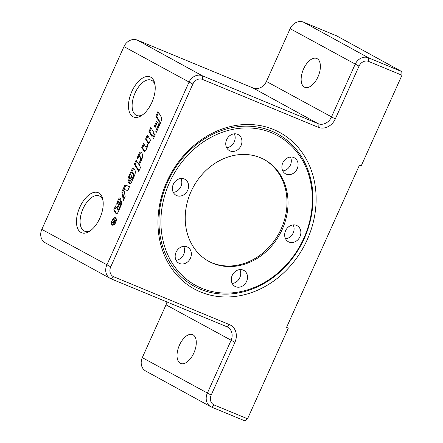 <?xml version="1.0" encoding="UTF-8"?>
<svg xmlns="http://www.w3.org/2000/svg" width="443" height="443" viewBox="0 0 443 443"><rect width="100%" height="100%" fill="white"/><g stroke="black" fill="none" stroke-linecap="round" stroke-linejoin="round"><path stroke-width="0.66" d="M303.82 238.295A85.366 72.591 -61.3 0 1 201.681 288.277A85.366 72.591 -61.3 0 1 169.442 182.721A85.366 72.591 -61.3 0 1 271.581 132.739A85.366 72.591 -61.3 0 1 303.82 238.295M200.419 289.229A86.817 73.82 -61.3 0 1 167.631 181.879A86.817 73.82 -61.3 0 1 271.509 131.05A86.817 73.82 -61.3 0 1 304.291 238.4A86.817 73.82 -61.3 0 1 200.419 289.229M231.307 279.976A9.137 7.769 -61.3 0 1 235.377 271.393A9.137 7.769 -61.3 0 1 243.805 270.38A9.137 7.769 -61.3 0 1 247.51 276.803A9.137 7.769 -61.3 0 1 243.445 285.386A9.137 7.769 -61.3 0 1 235.011 286.399A9.137 7.769 -61.3 0 1 231.307 279.976M239.829 269.582A9.137 7.769 -61.3 0 1 240.721 273.082A9.137 7.769 -61.3 0 1 232.204 283.476M178.911 248.434A9.137 7.769 -61.3 0 1 187.666 247.161A9.137 7.769 -61.3 0 1 187.633 261.913A9.137 7.769 -61.3 0 1 178.878 263.181A9.137 7.769 -61.3 0 1 178.911 248.434M183.69 246.363A9.137 7.769 -61.3 0 1 180.844 258.186A9.137 7.769 -61.3 0 1 176.065 260.257M184.233 178.966A9.137 7.769 -61.3 0 1 184.886 179.277A9.137 7.769 -61.3 0 1 187.505 190.651A9.137 7.769 -61.3 0 1 176.751 195.618A9.137 7.769 -61.3 0 1 176.098 195.302A9.137 7.769 -61.3 0 1 173.484 183.928A9.137 7.769 -61.3 0 1 184.233 178.966M180.91 178.479A9.137 7.769 -61.3 0 1 180.517 187.306A9.137 7.769 -61.3 0 1 173.291 192.373M241.95 141.04A9.137 7.769 -61.3 0 1 237.885 149.623A9.137 7.769 -61.3 0 1 229.457 150.637A9.137 7.769 -61.3 0 1 225.753 144.213A9.137 7.769 -61.3 0 1 229.817 135.63A9.137 7.769 -61.3 0 1 238.245 134.617A9.137 7.769 -61.3 0 1 241.95 141.04M234.269 133.819A9.137 7.769 -61.3 0 1 235.167 137.313A9.137 7.769 -61.3 0 1 226.644 147.713M294.346 172.582A9.137 7.769 -61.3 0 1 285.591 173.855A9.137 7.769 -61.3 0 1 285.63 159.103A9.137 7.769 -61.3 0 1 294.385 157.83A9.137 7.769 -61.3 0 1 294.346 172.582M290.409 157.032A9.137 7.769 -61.3 0 1 287.562 168.861A9.137 7.769 -61.3 0 1 282.784 170.932M289.024 242.05A9.137 7.769 -61.3 0 1 288.371 241.74A9.137 7.769 -61.3 0 1 285.757 230.366A9.137 7.769 -61.3 0 1 296.511 225.398A9.137 7.769 -61.3 0 1 297.164 225.714A9.137 7.769 -61.3 0 1 299.778 237.083A9.137 7.769 -61.3 0 1 289.024 242.05M191.022 191.642A57.95 49.278 118.7 0 0 208.758 261.315A57.95 49.278 118.7 0 0 282.241 229.374A57.95 49.278 118.7 0 0 264.504 159.701A57.95 49.278 118.7 0 0 191.022 191.642M208.243 261.032A57.95 49.278 118.7 0 0 281.211 228.809A57.95 49.278 118.7 0 0 263.989 159.419M273.547 129.511A89.154 75.808 -61.3 0 1 307.215 239.757A89.154 75.808 -61.3 0 1 200.541 291.954A89.154 75.808 -61.3 0 1 166.873 181.713A89.154 75.808 -61.3 0 1 273.547 129.511M99.841 218.183A21.685 11.363 112.5 0 1 89.763 231.163A21.685 11.363 112.5 0 1 77.625 228.422A21.685 11.363 112.5 0 1 79.834 207.208A21.685 11.363 112.5 0 1 93.058 192.65A21.685 11.363 112.5 0 1 102.831 199.566A21.685 11.363 112.5 0 1 99.841 218.183M103.042 200.851A19.093 10.006 -67.5 0 0 99.171 195.889A19.093 10.006 -67.5 0 0 83.068 208.703A19.093 10.006 -67.5 0 0 84.585 231.18A19.093 10.006 -67.5 0 0 90.821 230.399M151.86 102.438A21.685 11.363 112.5 0 1 141.782 115.418A21.685 11.363 112.5 0 1 129.638 112.683A21.685 11.363 112.5 0 1 131.848 91.463A21.685 11.363 112.5 0 1 145.071 76.91A21.685 11.363 112.5 0 1 154.845 83.827A21.685 11.363 112.5 0 1 151.86 102.438M155.056 85.111A19.093 10.006 -67.5 0 0 151.185 80.15A19.093 10.006 -67.5 0 0 135.082 92.964A19.093 10.006 -67.5 0 0 136.599 115.44A19.093 10.006 -67.5 0 0 142.834 114.659M193.857 353.01A15.605 8.173 112.5 0 1 180.7 363.476A15.605 8.173 112.5 0 1 179.459 345.108A15.605 8.173 112.5 0 1 192.622 334.637A15.605 8.173 112.5 0 1 193.857 353.01M317.969 76.849A15.605 8.173 112.5 0 1 304.812 87.321A15.605 8.173 112.5 0 1 303.571 68.953A15.605 8.173 112.5 0 1 316.728 58.482A15.605 8.173 112.5 0 1 317.969 76.849M115.54 222.347A3.588 1.877 -67.5 0 0 115.258 218.128A3.588 1.877 -67.5 0 0 112.234 220.536A3.588 1.877 -67.5 0 0 112.516 224.756A3.588 1.877 -67.5 0 0 115.54 222.347M112.046 220.431A3.987 2.088 112.5 0 1 115.413 217.757A3.987 2.088 112.5 0 1 115.728 222.452A3.987 2.088 112.5 0 1 112.361 225.127A3.987 2.088 112.5 0 1 112.046 220.431M115.291 218.139A3.987 2.088 112.5 0 1 115.811 218.034M154.646 133.852L155.216 134.783L153.4 138.825L152.829 137.895L154.646 133.852M152.829 137.895L153.666 138.238M112.843 225.21A3.987 2.088 112.5 0 1 112.55 224.767M115.102 220.747L114.239 220.243L114.427 219.817M115.379 220.869L114.46 220.481L113.89 222.746L115.114 220.841L114.46 220.481M112.339 222.148L113.829 221.24L114.239 220.359L113.358 219.878L113.591 219.363L115.568 220.442L114.787 222.176L113.624 223.266L113.58 221.877L112.051 222.79L112.339 222.148L112.932 222.392M114.239 220.359L115.114 220.719M113.358 219.878L114.239 220.243M121.819 191.924L124.959 184.936L129.561 186.581L127.734 190.651L123.83 189.255L125.17 196.354L123.403 200.286L121.819 191.924L122.694 192.284L123.896 189.615M123.974 199.018L122.694 192.284M124.023 189.327L125.834 185.296L129.544 186.625M124.959 184.936L125.834 185.296M145.703 146.81A1.379 0.72 -67.5 0 0 146.866 145.885L147.408 144.684A3.095 1.622 112.5 0 1 147.065 147.641L146.002 150.005A2.065 1.08 112.5 0 1 144.257 151.39A2.065 1.08 112.5 0 1 143.953 151.118L141.766 147.536L143.582 143.493L145.503 146.627A1.379 0.72 -67.5 0 0 145.703 146.81L146.583 147.176A1.379 0.72 -67.5 0 0 147.347 146.86M144.772 151.379L142.646 147.901L144.185 144.473M141.766 147.536L142.646 147.901M128.608 182.544L131.693 175.677L132.036 176.236L130.768 179.061L130.99 179.421A1.202 0.631 -67.5 0 0 131.167 179.581A1.202 0.631 -67.5 0 0 132.18 178.773L133.149 176.619A2.065 1.08 -67.5 0 0 133.293 174.459L132.252 172.764A1.379 0.72 -67.5 0 0 132.047 172.582A1.379 0.72 -67.5 0 0 130.89 173.501L130.015 175.445A2.065 1.08 -67.5 0 0 129.854 177.565L128.093 181.486A5.504 2.885 112.5 0 1 128.775 176.447L131.671 169.996A2.409 1.263 112.5 0 1 133.703 168.384A2.409 1.263 112.5 0 1 134.057 168.7L134.827 169.951A5.504 2.885 112.5 0 1 134.451 175.705L131.743 181.73A2.752 1.44 112.5 0 1 129.422 183.574A2.752 1.44 112.5 0 1 129.018 183.208L128.608 182.544L129.483 182.904L131.028 179.476M131.499 172.698L132.551 170.361A2.409 1.263 112.5 0 1 134.074 168.728M129.921 183.612A2.752 1.44 112.5 0 1 129.893 183.574L129.483 182.904M128.824 179.858A5.504 2.885 112.5 0 1 129.649 176.812L129.699 176.707M134.318 175.998A2.065 1.08 -67.5 0 0 134.168 174.824L133.133 173.124A1.379 0.72 -67.5 0 0 132.928 172.942L132.047 172.582M131.864 179.78A1.202 0.631 -67.5 0 0 132.042 179.941A1.202 0.631 -67.5 0 0 132.634 179.747M148.926 143.493L146.445 139.44L147.984 136.012M145.57 139.074L147.386 135.032L150.465 140.066L148.649 144.108L145.57 139.074L146.445 139.44M155.853 116.199L157.952 111.525L160.887 116.326A6.534 3.428 112.5 0 1 160.444 123.16L156.357 132.247L155.67 131.128L158.278 125.33A4.474 2.342 -67.5 0 0 158.583 120.657L155.853 116.199L156.728 116.559L158.55 112.505M155.67 131.128L156.551 131.488L159.153 125.696A4.474 2.342 -67.5 0 0 159.458 121.022L156.728 116.559M152.309 135.973L149.828 131.914L151.368 128.492M150.77 127.512L153.848 132.546L152.032 136.588L148.948 131.554L150.77 127.512M148.948 131.554L149.828 131.914M113.735 209.91L115.551 205.868L116.924 208.105L118.619 204.334A1.894 0.991 -67.5 0 0 118.746 202.357L118.724 202.318A1.03 0.543 -67.5 0 0 118.574 202.185A1.03 0.543 -67.5 0 0 117.7 202.877L116.902 204.66A2.752 1.44 112.5 0 1 117.234 202.119L118.624 199.029A1.722 0.903 112.5 0 1 120.075 197.871A1.722 0.903 112.5 0 1 120.33 198.099L120.38 198.176A4.474 2.342 112.5 0 1 120.075 202.85L117.378 208.847L117.805 209.545A1.03 0.543 -67.5 0 0 117.96 209.683A1.03 0.543 -67.5 0 0 118.829 208.991L119.743 206.959A1.722 0.903 -67.5 0 0 119.898 205.225L121.637 201.576A4.131 2.165 112.5 0 1 121.127 205.353L117.971 212.374A2.065 1.08 112.5 0 1 116.232 213.759A2.065 1.08 112.5 0 1 115.928 213.487L113.735 209.91L114.615 210.27L116.155 206.848M116.742 213.747L114.615 210.27M116.924 208.105L117.589 208.376M119.787 203.492A1.894 0.991 -67.5 0 0 119.621 202.717L119.599 202.684A1.03 0.543 -67.5 0 0 119.449 202.545L118.574 202.185M119.898 205.225L120.773 205.591L121.675 203.581M120.873 205.923A1.722 0.903 -67.5 0 0 120.773 205.591M118.685 209.91A1.03 0.543 -67.5 0 0 118.835 210.043A1.03 0.543 -67.5 0 0 119.012 210.065M118.226 202.229L119.505 199.389A1.722 0.903 112.5 0 1 120.441 198.281M155.399 126.892L155.2 126.565L157.165 122.196M156.562 121.216L157.365 122.523L155.122 127.506L154.325 126.2L156.562 121.216M154.325 126.2L155.2 126.565M137.623 158.965A2.752 1.44 112.5 0 1 137.873 156.202L138.997 153.699A2.409 1.263 112.5 0 1 141.029 152.082A2.409 1.263 112.5 0 1 141.383 152.403L142.153 153.655A5.504 2.885 112.5 0 1 141.777 159.408L139.196 165.139L140.569 167.376L138.748 171.419L134.301 164.148L136.117 160.106L138.626 164.209L140.315 160.455A2.409 1.263 -67.5 0 0 140.481 157.941L139.689 156.65A1.379 0.72 -67.5 0 0 139.49 156.468A1.379 0.72 -67.5 0 0 138.327 157.392L137.623 158.965M138.604 156.922A2.752 1.44 112.5 0 1 138.748 156.567L139.872 154.064A2.409 1.263 112.5 0 1 141.4 152.431M141.417 160.205A2.409 1.263 -67.5 0 0 141.356 158.301L140.569 157.016A1.379 0.72 -67.5 0 0 140.365 156.833L139.49 156.468M138.626 164.209L139.462 164.552M134.301 164.148L135.176 164.514L136.721 161.086M139.03 170.804L135.176 164.514M293.183 224.917A9.137 7.769 -61.3 0 1 292.795 233.738A9.137 7.769 -61.3 0 1 285.563 238.81M247.554 418.796L214.218 405.013A8.024 6.822 -61.3 0 1 211.189 395.09L234.917 342.295A14.265 12.127 118.7 0 0 229.529 324.658L113.746 276.77A8.024 6.822 -61.3 0 1 110.717 266.847L192.849 84.098A8.024 6.822 -61.3 0 1 202.451 79.397L318.235 127.285A14.265 12.127 118.7 0 0 335.301 118.934L359.029 66.14A8.024 6.822 -61.3 0 1 368.626 61.439L401.962 75.227L361.261 165.787L359.506 165.062L286.499 327.51L288.255 328.235L247.554 418.796L244.835 420.85L211.505 407.067L214.218 405.013M401.962 75.227L401.795 71.594L336.802 35.933L303.472 22.15L368.465 57.806A11.147 9.475 118.7 0 0 355.131 64.329L331.403 117.129A11.147 9.475 -61.3 0 1 318.068 123.652L202.29 75.764A11.147 9.475 118.7 0 0 188.956 82.293L106.824 265.041A11.147 9.475 118.7 0 0 110.235 278.442A11.147 9.475 118.7 0 0 111.032 278.824L226.816 326.707A11.147 9.475 -61.3 0 1 227.608 327.089A11.147 9.475 -61.3 0 1 231.024 340.49L207.296 393.284A11.147 9.475 118.7 0 0 210.707 406.685A11.147 9.475 118.7 0 0 211.505 407.067M286.582 327.316L288.255 328.235M210.707 406.685L145.708 371.024A11.147 9.475 -61.3 0 1 142.297 357.628L166.025 304.834A11.147 9.475 118.7 0 0 166.933 301.943M110.235 278.442L45.236 242.781A11.147 9.475 -61.3 0 1 41.825 229.385L123.957 46.631A11.147 9.475 -61.3 0 1 137.291 40.108L253.075 87.996A11.147 9.475 118.7 0 0 266.409 81.468L290.137 28.673A11.147 9.475 -61.3 0 1 303.472 22.15M401.795 71.594L368.465 57.806L368.626 61.439M113.912 222.751L114.372 222.945M112.982 221.854L113.436 222.043M143.953 151.118L144.667 151.412M146.866 145.885L147.502 146.151M131.671 169.996L132.551 170.361M129.018 183.208L129.893 183.574M128.775 176.447L129.649 176.812M132.252 172.764L133.133 173.124M133.293 174.459L134.168 174.824M133.149 176.619L133.902 176.929M132.18 178.773L132.933 179.083M158.278 125.33L159.153 125.696M158.583 120.657L159.458 121.022M115.928 213.487L116.636 213.781M118.619 204.334L119.283 204.611M118.746 202.357L119.621 202.717M118.724 202.318L119.599 202.684M119.743 206.959L120.302 207.191M118.829 208.991L119.388 209.223M118.624 199.029L119.505 199.389M117.234 202.119L117.988 202.429M137.873 156.202L138.748 156.567M138.997 153.699L139.872 154.064M139.689 156.65L140.569 157.016M140.481 157.941L141.356 158.301M140.315 160.455L141.151 160.798M359.029 66.14L290.137 28.673M266.409 81.468L335.301 118.934M318.235 127.285L318.068 123.652L253.075 87.996M137.291 40.108L202.29 75.764L202.451 79.397M192.849 84.098L123.957 46.631M110.717 266.847L41.825 229.385M166.025 304.834L234.917 342.295M211.189 395.09L142.297 357.628M226.816 326.707L229.529 324.658M111.032 278.824L113.746 276.77M115.258 218.128L116.105 218.477M112.516 224.756L113.358 225.105M113.89 222.746L114.765 223.106M131.167 179.581L132.042 179.941M117.96 209.683L118.835 210.043"/></g></svg>
